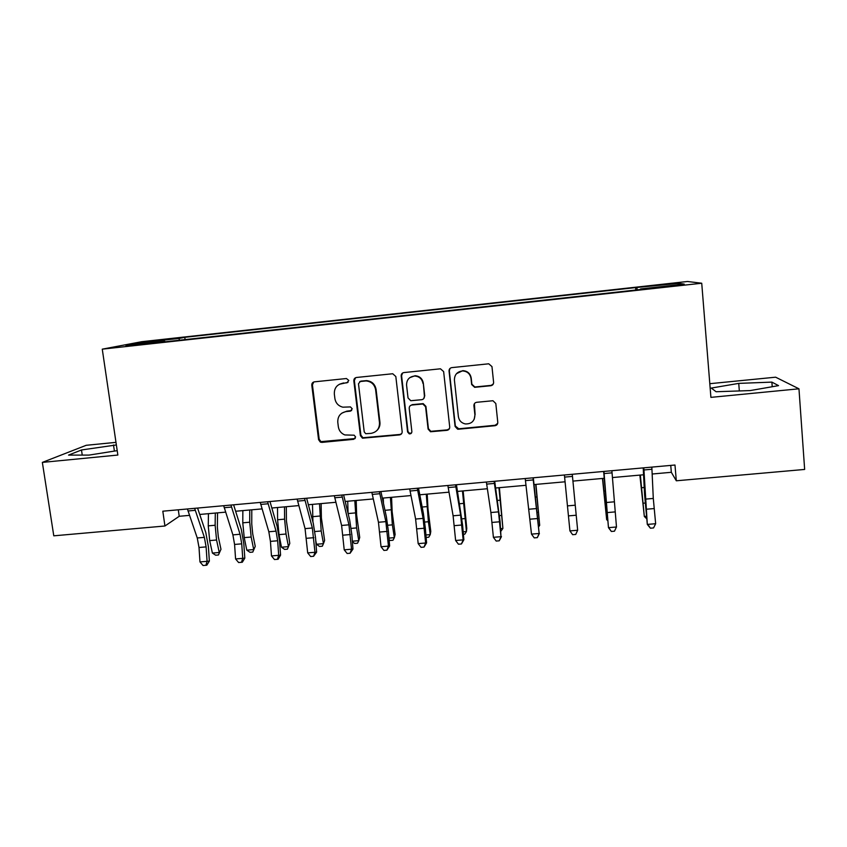 <?xml version="1.0" encoding="UTF-8"?>
<svg xmlns="http://www.w3.org/2000/svg" width="847" height="847" viewBox="0 0 847 847"><rect width="100%" height="100%" fill="white"/><g stroke="black" fill="none" stroke-linecap="round" stroke-linejoin="round"><path stroke-width="1.27" d="M348.805 380.441L346.434 378.524L314.417 381.838C312.617 382.209 311.749 383.331 311.791 385.194L318.578 439.667L320.335 442.102L321.934 442.388L353.76 439.318L355.613 436.999L354.162 435.199L344.845 434.945C341.15 433.42 338.98 430.7 338.334 426.761L337.784 422.219C337.635 416.29 340.452 412.743 346.222 411.568L350.362 411.155L352.225 408.815L350.457 406.92L342.844 407.174C338.366 405.999 335.719 403.13 334.893 398.556L334.332 393.982C334.184 388.011 337.011 384.432 342.791 383.236L346.952 382.802L348.805 380.441M663.921 284.296L674.381 283.501L663.921 284.296M490.805 385.724C492.679 385.353 493.61 384.21 493.6 382.315L491.969 366.603L488.73 363.797L451.811 367.619C449.948 368 449.026 369.133 449.048 371.039L455.093 426.454L457.602 429.175L458.513 429.217L494.997 425.702C496.861 425.332 497.782 424.209 497.782 422.325L495.813 403.521L492.954 400.737L476.692 402.293C474.828 402.674 473.907 403.797 473.918 405.692L474.913 414.998C474.659 421.118 471.451 424.093 465.289 423.934C461.361 423.002 459.063 420.567 458.386 416.618L454.416 380.112C454.447 374.681 457.168 371.621 462.568 370.933C467.29 371.282 470.106 373.771 471.006 378.418L471.663 384.538L474.648 387.323L490.805 385.724L493.399 383.786M115.975 442.356L86.203 445.3L42.35 462.398L117.849 455.051L102.265 349.155L701.729 283.237L710.908 397.37L798.965 388.805L804.65 469.439L676.319 480.789L674.974 465.024L162.815 511.196L164.932 525.998L179.215 516.289L189.495 515.368M42.35 462.398L53.785 535.823L164.932 525.998M395.824 376.523L392.722 373.749L356.502 377.476C354.681 377.857 353.792 378.98 353.834 380.854L360.399 435.623L362.474 438.195L399.477 434.913C401.298 434.553 402.198 433.442 402.166 431.578L395.824 376.523M403.892 372.574L440.461 368.805L443.637 371.589L449.715 426.983C449.725 428.847 448.815 429.969 446.972 430.329L430.509 431.758L428.095 429.069L425.586 406.751L422.854 403.998L411.928 405.014C410.096 405.385 409.186 406.507 409.217 408.381L411.864 431.568C411.78 433.24 410.901 433.992 409.228 433.844L407.598 431.981L401.182 375.973C401.15 374.088 402.06 372.955 403.892 372.574M151.888 341.267L169.464 339.075L151.888 341.267M102.265 349.155L141.682 341.712L687.457 281.49L701.729 283.237M165.038 341.817L164.784 341.309L158.749 342.506L642.068 289.335L640.565 288.933L640.565 289.505M164.784 341.309L125.97 345.576L141.936 342.527L179.352 338.398L179.045 340.282M185.091 339.615L184.784 337.318L179.352 338.398M184.784 337.318L635.578 287.599L678.849 283.343L684.249 284.126L640.565 288.933M798.965 388.805L775.63 377.19L709.807 383.691M652.179 474.013L671.332 472.298L676.319 480.789M199.723 514.457L225.63 512.139M235.625 511.249L262.062 508.888M271.845 508.009L298.811 505.595M308.361 504.748L335.867 502.282M345.184 501.456L373.252 498.947M382.336 498.131L410.954 495.569M419.794 494.786L448.984 492.171M457.581 491.408L487.343 488.74M495.686 487.999L526.04 485.289M534.129 484.558L565.076 481.795M572.932 481.096L604.176 478.301M612.381 477.57L643.561 474.775M178.294 509.799L179.215 516.289M670.75 465.405L671.332 472.298M635.79 290.023L635.578 287.599M637.23 289.865L636.933 287.959M142.868 343.723L141.936 342.527M678.849 283.343L677.759 284.836M116.357 444.95L81.481 449.969L68.554 455.093L88.999 455.104L117.204 450.646M771.882 382.113L738.743 383.384L711.279 388.064L716.096 391.738L750.209 390.573L778.541 385.629L771.882 382.113L772.22 386.74M82.254 455.104L81.481 449.969M114.409 451.091L113.509 444.971M739.325 390.943L738.743 383.384M348.043 382.357L339.351 384.273M341.934 413.082L346.762 411.176L351.643 410.541M313.729 381.986L312.427 384.877L319.181 439.212L320.939 441.636L355.179 438.555M355.571 377.73L354.353 380.547L360.896 435.167L362.971 437.74L399.879 434.458L401.637 433.675M360.346 381.425L358.482 383.786L364.221 431.885L365.735 433.706L370.965 433.378C376.756 432.224 379.594 428.677 379.488 422.727L375.623 389.779C374.575 384.496 371.399 381.542 366.084 380.928L359.731 381.584M376.862 430.551C379.212 428.317 380.239 425.575 379.943 422.304L379.488 422.727M360.854 381.118L366.571 380.621C371.865 381.224 375.041 384.167 376.089 389.44L379.943 422.304M410.266 405.713L412.288 404.644L423.193 403.627L425.925 406.369L428.413 428.635L430.827 431.314L447.248 429.884L449.418 428.667M402.6 373.019L401.584 375.676L407.968 431.536L409.599 433.389L411.568 432.902M422.981 383.479C422.081 378.927 419.339 376.449 414.734 376.026C409.302 376.64 406.581 379.678 406.571 385.152L408.032 397.963L410.784 400.716L421.7 399.699C423.532 399.329 424.442 398.196 424.421 396.322L423.32 383.151C422.42 378.62 419.689 376.142 415.094 375.729L409.726 377.688M423.775 398.566L424.421 396.322M423.32 383.151L424.749 395.962M456.469 373.696L462.801 370.647C467.512 370.986 470.318 373.485 471.218 378.111L471.874 384.21L474.849 386.994L490.964 385.396M474.235 419.233L474.913 414.998M474.384 403.723L475.114 414.596M450.032 368.413L449.323 370.753L455.347 426.02L458.756 428.783L495.146 425.268L497.708 423.373M217.552 512.859L217.361 527.078L218.314 536.86L220.972 549.279L218.431 554.986L215.689 555.219L212.396 553.07L209.685 540.608L208.256 525.86L208.447 513.674M212.396 553.07L219.257 552.488L216.567 540.005L215.138 525.256L215.307 513.06M218.431 554.986L220.972 549.279M194.651 508.327L204.36 537.358L206.107 546.887L207.07 561.328L209.368 561.106L208.404 546.76L205.8 532.53L197.573 508.062M187.42 508.983L197.256 537.972L199.013 547.49L199.966 561.921L207.07 561.328L205.885 565.277L203.058 565.51L199.966 561.921M209.368 561.106L206.816 565.182L205.885 565.277M251.792 509.799L251.76 524.06L252.713 533.875L255.243 546.357L252.777 552.085L250.024 552.318L246.805 550.148L244.222 537.623L242.782 522.821L242.845 510.603M246.805 550.148L253.719 549.565L251.157 537.03L249.727 522.207L249.759 509.979M252.777 552.085L255.243 546.357M286.318 506.718L286.434 521.011L289.79 543.414L287.408 549.163L284.624 549.396L281.479 547.215L279.034 534.626L277.594 519.762L277.53 507.501M281.479 547.215L288.456 546.622L286.032 534.023L284.592 519.137L284.497 506.877M287.408 549.163L289.79 543.414M321.119 503.605L321.394 517.951L324.613 540.45L323.469 543.658L321.182 530.984L319.51 503.753M316.45 544.25L323.469 543.658L322.315 546.209L319.51 546.453L316.45 544.25L315.719 540.291M312.935 521.985L312.49 504.378M230.966 505.056L240.05 534.256L241.734 543.838L242.74 558.332L244.815 558.131L243.809 543.732L241.321 529.439L233.613 504.812M223.682 505.712L232.893 534.88L234.577 544.452L235.582 558.935L242.74 558.332L241.49 562.302L238.632 562.546L235.582 558.935M244.815 558.131L242.327 562.217L241.49 562.302M267.599 501.752L276.048 531.143L277.647 540.767L278.705 555.314L280.569 555.134L279.521 540.682L277.128 526.315L269.971 501.54M260.241 502.409L268.827 531.768L270.437 541.381L271.485 555.928L278.705 555.314L277.382 559.316L274.502 559.549L271.485 555.928M280.569 555.134L278.134 559.232L277.382 559.316M304.539 498.417L312.342 527.999L314.978 552.276L316.619 552.117L315.518 537.601L313.242 523.16L306.635 498.227M297.128 499.084L305.058 528.623L307.694 552.89L314.978 552.276L313.581 556.288L310.68 556.532L307.694 552.89M316.619 552.117L313.581 556.288M356.195 500.471L356.629 514.86L359.721 537.464L358.779 540.661L356.629 527.935L354.808 500.588M352.352 541.201L358.779 540.661L357.508 543.245L354.681 543.478L352.394 541.784M348.064 513.367L347.725 501.223M341.796 495.061L348.943 524.822L351.547 549.205L352.966 549.068L351.823 534.499L349.663 519.984L343.607 494.902M334.321 495.739L341.606 525.458L344.21 549.83L351.547 549.205L350.086 553.25L347.154 553.493L344.21 549.83M352.966 549.068L350.086 553.25M391.568 497.305L392.15 511.736L395.115 534.457L394.363 537.644L392.362 524.854L390.403 497.411M388.974 538.099L394.363 537.644L392.987 540.248L390.139 540.481L389.112 539.698M383.469 503.351L383.257 498.047M427.216 494.119L427.968 508.592L430.784 531.418L430.255 534.605L428.391 521.741L426.285 494.203M425.914 534.965L430.255 534.605L428.751 537.22L426.126 537.443M463.161 490.911L466.761 528.359L466.432 531.535L462.462 490.974M463.171 531.81L466.432 531.535L464.812 534.171L463.394 534.298M499.402 487.671L502.906 528.443L498.936 487.713M500.746 528.623L502.906 528.443L500.969 531.122M535.95 484.399L539.687 525.331L535.717 484.42M538.628 525.415L539.687 525.331L538.756 526.675M379.382 491.673L385.861 521.625L388.434 546.114L389.62 545.997L388.424 531.365L386.38 516.786L380.896 491.535M371.844 492.351L378.45 522.26L381.034 546.739L388.434 546.114L386.899 550.179L383.935 550.423L381.034 546.739M389.62 545.997L386.899 550.179M417.296 488.253L423.087 518.396L425.639 543.001L426.592 542.895L425.342 528.21L423.415 513.547L418.513 488.147M409.683 488.941L415.612 519.042L418.174 543.626L425.639 543.001L424.019 547.088L421.033 547.331L418.174 543.626M426.592 542.895L424.019 547.088M455.527 484.802L460.63 515.145L463.15 539.857L463.87 539.772L462.578 525.024L456.448 484.728M447.862 485.5L453.103 515.791L455.622 540.481L463.15 539.857L461.456 543.965L458.449 544.208L455.622 540.481M463.87 539.772L461.456 543.965M494.108 481.329L498.502 511.863L500.99 536.68L500.122 521.805L494.712 481.276M486.369 482.028L490.9 512.52L493.399 537.316L500.99 536.68L499.222 540.81L496.183 541.064L493.399 537.316M501.466 536.617L499.222 540.81M533.017 477.814L539.158 533.483L533.314 477.793M525.214 478.523L531.493 534.118L539.158 533.483L537.305 537.633L534.245 537.887L531.493 534.118M539.391 533.43L537.305 537.633M572.276 474.278L577.654 530.254L569.925 530.9L572.636 534.69L575.716 534.436L577.654 530.254M564.398 474.987L569.925 530.9M602.482 478.449L606.674 519.645L602.693 478.428M607.775 520.725L606.674 519.645L607.659 519.571M611.883 470.71L616.478 526.993L608.686 527.649L611.354 531.461L608.464 527.639L603.657 471.451M603.932 471.43L608.464 527.639M616.478 526.993L614.467 531.196L611.354 531.461M639.877 475.114L644.323 516.458L640.343 475.072M646.737 518.809L644.323 516.458L646.473 516.278M651.841 467.11L653.291 498.438L655.652 523.711L647.786 524.367L650.411 528.2L647.309 524.388L644.556 494.267L643.212 467.883M643.815 467.83L647.309 524.388M655.652 523.711L653.545 527.946L650.411 528.2M343.342 382.918L342.791 383.236M350.891 410.763L350.362 411.155M346.762 411.176L346.222 411.568M322.538 441.922L321.934 442.388M319.181 439.212L318.578 439.667M312.427 384.877L311.791 385.194M347.482 382.495L346.952 382.802M209.685 540.608L216.567 540.005M208.256 525.86L215.138 525.256M204.36 537.358L197.256 537.972M206.107 546.887L199.013 547.49M195.212 510.328L187.992 510.974M244.222 537.623L251.157 537.03M242.782 522.821L249.727 522.207M279.034 534.626L286.032 534.023M277.594 519.762L284.592 519.137M314.872 531.535L321.182 530.984M312.691 516.67L319.743 516.045M240.05 534.256L232.893 534.88M241.734 543.838L234.577 544.452M231.496 507.067L224.211 507.713M276.048 531.143L268.827 531.768M277.647 540.767L270.437 541.381M268.086 503.774L260.749 504.431M312.342 527.999L305.058 528.623M313.866 537.676L306.603 538.29M305.005 500.45L297.593 501.117M351.177 528.401L356.629 527.935M348.106 513.557L355.179 512.933M348.943 524.822L341.606 525.458M350.404 534.542L343.067 535.177M342.23 497.104L334.756 497.771M387.788 525.246L392.362 524.854M384.972 510.307L390.901 509.788M424.718 522.059L428.391 521.741M422.155 507.035L426.93 506.622M461.954 518.851L464.717 518.608M459.656 503.743L463.245 503.425M499.508 515.611L501.339 515.452M497.485 500.408L499.868 500.206M537.379 512.34L538.279 512.266M535.632 497.051L536.797 496.956M385.861 521.625L378.45 522.26M387.238 531.397L379.848 532.032M379.774 493.727L372.235 494.404M423.087 518.396L415.612 519.042M424.379 528.221L416.925 528.856M417.645 490.318L410.043 491.006M460.63 515.145L453.103 515.791M461.848 525.013L454.331 525.659M455.845 486.887L448.179 487.576M498.502 511.863L490.9 512.52M499.635 521.784L492.054 522.43M494.383 483.425L486.654 484.113M536.702 508.549L529.036 509.216M537.75 518.523L530.106 519.169M533.261 479.921L525.458 480.63M575.229 505.204L567.49 505.881M576.193 515.23L568.475 515.887M572.477 476.395L564.61 477.105M605.541 506.464L606.378 506.39M604.038 491.038L605.129 490.942M614.086 501.837L606.293 502.515M614.964 511.916L607.183 512.583M612.042 472.838L604.102 473.558M643.349 503.203L645.17 503.044M641.846 487.713L644.207 487.501M653.291 498.438L645.425 499.127M654.085 508.571L646.229 509.238M651.968 469.249L643.953 469.969M320.939 441.636L320.335 442.102"/></g></svg>
